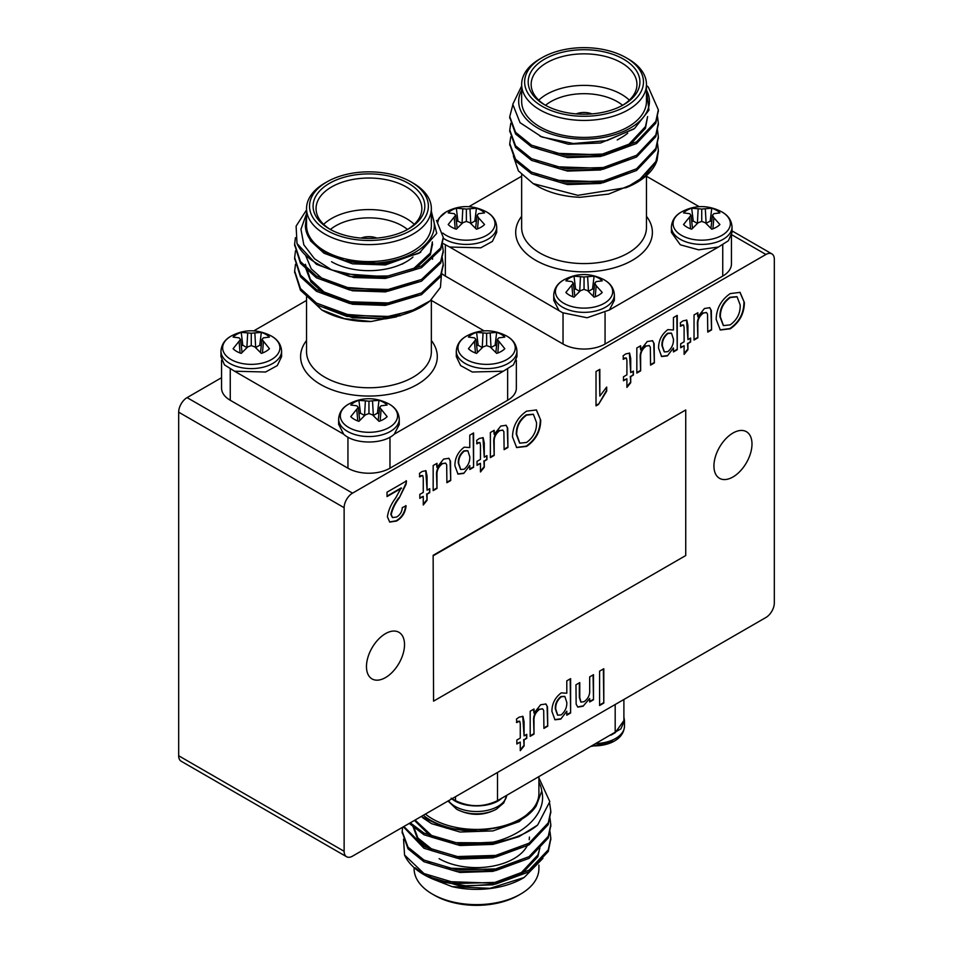<?xml version="1.0" encoding="UTF-8"?>
<svg xmlns="http://www.w3.org/2000/svg" width="953" height="953" viewBox="0 0 953 953"><rect width="100%" height="100%" fill="white"/><g stroke="black" fill="none" stroke-linecap="round" stroke-linejoin="round"><path stroke-width="1.43" d="M671.412 232.425L680.299 244.79L698.656 249.829L718.419 247.03L728.414 240.716L732.035 232.425L732.035 226.921A30.317 17.499 180 0 1 713.32 243.086A30.317 17.499 180 0 1 680.287 239.298A30.317 17.499 180 0 1 671.412 226.921L671.412 232.425M699.168 206.67L646.456 176.234M521.648 176.234L468.924 206.67M442.478 243.182L449.685 247.03L480.753 247.828L492.403 241.395L496.692 232.425L496.692 226.921A30.317 17.499 180 0 1 477.977 243.086A30.317 17.499 180 0 1 444.944 239.298A30.317 17.499 180 0 1 443.228 238.214L440.715 249.579L421.488 267.686L388.181 277.668L349.727 276.537L316.42 264.315L297.002 243.527A74.298 42.897 0 0 0 331.727 269.961L314.55 258.799L303.816 244.802L300.957 229.28L306.354 214.103M449.685 247.03L562.615 312.727L587.119 317.766L609.384 309.987L614.363 300.362L614.363 294.858A30.317 17.499 180 0 1 595.649 311.023A30.317 17.499 180 0 1 562.615 307.235A30.317 17.499 180 0 1 553.741 294.858L553.741 300.362L558.72 309.975M609.384 309.987L718.419 247.03M584.916 114.217A10.995 6.349 0 0 0 583.188 114.217M646.456 85.377A74.298 42.897 180 0 1 648.35 87.164L658.344 109.809L655.807 121.46L636.58 141.818L603.273 154.041L564.819 155.16L531.512 145.19L515.561 132.3L509.76 116.576L512.762 105.08M657.51 116.552L658.344 123.306L655.807 134.945L636.58 155.291L603.273 167.525L564.819 168.645L531.512 158.663L515.549 145.773L509.76 130.025L510.784 123.294M657.51 130.037L658.344 136.779L655.807 148.43L636.58 168.776L603.273 180.999L564.819 182.13L531.512 172.148L515.561 159.258L509.76 143.534L510.784 136.779M657.51 143.51L658.344 150.252L655.807 161.903L645.002 176.055L626.264 187.622A74.298 42.897 0 0 0 636.58 182.666A74.298 42.897 0 0 0 657.105 160.128L637.307 182.142M658.332 110.667L655.807 123.151L636.58 143.498L603.273 155.732L564.819 156.852L531.512 146.869L515.561 133.98L509.772 117.398M658.332 124.14L655.807 136.624L636.58 156.983L603.273 169.205L564.819 170.325L531.512 160.354L515.561 147.465L509.772 130.883M658.332 137.625L655.807 150.109L636.58 170.468L603.273 182.69L564.819 183.81L531.512 173.827L515.549 160.938L509.772 144.368M658.332 151.11L657.105 160.128M521.648 90.13A65.376 37.751 0 0 0 584.046 139.126A65.376 37.751 0 0 0 646.456 90.13M521.648 84.388L521.648 101.375A62.41 36.035 0 0 0 584.046 137.411A62.41 36.035 0 0 0 646.456 101.375L646.456 84.388A62.41 36.035 180 0 1 584.046 120.423A62.41 36.035 180 0 1 521.648 84.388A62.41 36.035 180 0 1 539.922 58.919L542.019 57.704A59.431 34.32 0 0 0 542.019 106.224A59.431 34.32 0 0 0 626.073 106.224A59.431 34.32 0 0 0 626.073 57.704A59.431 34.32 0 0 0 542.019 57.704M628.182 58.919L626.073 57.704L628.182 58.919A62.41 36.035 180 0 1 646.456 84.388M623.56 59.157A55.87 32.259 180 0 1 623.56 104.77A55.87 32.259 180 0 1 544.544 104.77A55.87 32.259 180 0 1 544.544 59.157A55.87 32.259 180 0 1 623.56 59.157M646.456 89.975L648.981 110.143L634.507 128.524L607.013 140.579L573.349 143.534L541.912 137.018L520.052 122.687L512.774 104.294L521.648 86.008M636.58 182.666L608.681 194.067L580.139 197.295A65.376 37.751 180 0 1 537.814 186.3L533.144 183.595L577.84 195.341L626.264 187.622M605.06 312.965L605.06 344.021L722.743 276.084L722.743 245.028M445.361 245.028L445.361 276.084L563.032 344.021L563.032 312.965M513.357 156.03L518.42 170.909L533.144 183.595M445.361 276.084A29.722 17.154 180 0 1 441.811 273.606M605.06 344.021A29.722 17.154 180 0 1 563.032 344.021M731.439 235.856L731.439 263.945A29.722 17.154 180 0 1 722.743 276.084M622.476 105.378A52.891 30.544 0 0 0 636.949 84.388A52.891 30.544 0 0 0 621.451 62.791A52.891 30.544 0 0 0 563.807 56.179A52.891 30.544 0 0 0 531.155 84.388A52.891 30.544 0 0 0 545.628 105.378M538.755 100.16A52.891 30.544 180 0 1 621.451 94.335A52.891 30.544 180 0 1 629.349 100.16M627.729 133.158A52.891 30.544 180 0 1 621.451 137.53L617.246 139.96M622.595 105.306A46.959 27.113 0 0 0 617.246 101.614A46.959 27.113 0 0 0 545.509 105.306M591.956 113.895A13.961 8.065 0 0 0 576.148 113.895M633.733 129.084L600.497 143.01L568.31 144.213L540.077 136.267M553.538 153.207L600.497 154.803L629.004 144.177L645.455 126.606L647.623 116.564L645.455 128.286L629.004 145.869L600.497 156.483L567.595 157.614L539.1 149.24L535.717 147.286M628.48 159.663L600.497 169.968L567.595 171.087L539.1 162.713L535.717 160.759M628.48 173.148L600.497 183.452L567.595 184.572L539.1 176.198L535.717 174.244M608.348 166.477L600.497 168.276L553.538 166.68M608.348 179.962L600.497 181.761L553.538 180.165M437.856 222.156A28.638 16.535 180 0 1 446.123 211.959A28.638 16.535 180 0 1 446.445 211.78A28.638 16.535 180 0 1 446.457 211.769M446.445 211.78C459.525 204.883 472.807 204.883 486.292 211.78L486.292 211.78A28.638 16.535 180 0 1 484.898 236.261A28.638 16.535 180 0 1 442.835 233.068M478.513 217.772L484.553 224.515A20.763 11.984 180 0 1 476.429 229.208L469.936 222.728L466.374 221.43L462.813 222.728L456.32 229.208A20.763 11.984 180 0 1 448.196 224.515L455.653 215.247L454.236 213.663L448.196 212.912A20.763 11.984 180 0 1 456.32 208.219L466.374 209.052L476.429 208.219A20.763 11.984 180 0 1 484.553 212.912L478.513 213.663L477.096 215.247L478.513 217.772L477.548 228.815M456.32 208.219L457.905 221.048A17.166 9.911 0 0 0 456.392 221.596M455.653 215.247L457.166 228.267M454.236 217.772L455.2 228.815M477.096 215.247L475.583 228.267M476.357 221.596A17.166 9.911 0 0 0 474.844 221.048L476.429 208.219M469.936 208.707L470.782 223.383L474.844 221.048M466.374 209.052L466.374 221.43M462.813 208.707L462.038 223.407M457.905 221.048L461.955 223.383M563.783 279.908L564.128 279.717C577.208 272.82 590.491 272.82 603.976 279.717L603.976 279.717A28.638 16.535 180 0 1 604.512 303.161A28.638 16.535 180 0 1 563.914 303.34A28.638 16.535 180 0 1 563.807 279.896A28.638 16.535 180 0 1 564.116 279.717A28.638 16.535 180 0 1 564.128 279.717L563.783 279.908C557.576 283.339 554.229 288.33 553.741 294.858M596.197 285.721L602.225 292.452A20.763 11.984 180 0 1 594.1 297.145L587.62 290.665L584.046 289.378L580.484 290.665L574.004 297.145A20.763 11.984 180 0 1 565.879 292.452L573.325 283.184L571.907 281.6L565.879 280.849A20.763 11.984 180 0 1 574.004 276.156L584.046 276.989L594.1 276.156A20.763 11.984 180 0 1 602.225 280.849L596.197 281.6L594.767 283.184L596.197 285.721L595.22 296.752M574.004 276.156L575.576 288.985A17.166 9.911 0 0 0 574.063 289.545M573.325 283.184L574.838 296.204M571.907 285.721L572.872 296.752M594.767 283.184L593.266 296.204M594.029 289.545A17.166 9.911 0 0 0 592.528 288.985L594.1 276.156M587.62 276.644L588.466 291.332L592.528 288.985M584.046 276.989L584.046 289.378M580.484 276.644L579.71 291.344M575.576 288.985L579.638 291.332M681.8 211.78L681.8 211.78C694.88 204.883 708.162 204.883 721.647 211.78L721.647 211.78A28.638 16.535 180 0 1 722.183 235.212A28.638 16.535 180 0 1 681.586 235.403A28.638 16.535 180 0 1 681.478 211.959A28.638 16.535 180 0 1 681.788 211.78A28.638 16.535 180 0 1 681.812 211.769M713.868 217.772L719.896 224.515A20.763 11.984 180 0 1 711.772 229.208L705.291 222.728L701.73 221.43L698.156 222.728L691.675 229.208A20.763 11.984 180 0 1 683.551 224.515L691.008 215.247L689.579 213.663L683.551 212.912A20.763 11.984 180 0 1 691.675 208.219L701.73 209.052L711.772 208.219A20.763 11.984 180 0 1 719.896 212.912L713.868 213.663L712.451 215.247L713.868 217.772L712.904 228.815M691.675 208.219L693.248 221.048A17.166 9.911 0 0 0 691.747 221.596M691.008 215.247L692.509 228.267M689.579 217.772L690.556 228.815M712.451 215.247L710.938 228.267M711.712 221.596A17.166 9.911 0 0 0 710.199 221.048L711.772 208.219M705.291 208.707L706.137 223.383L710.199 221.048M701.73 209.052L701.73 221.43M698.156 208.707L697.393 223.407M693.248 221.048L697.31 223.383M352.539 856.151L765.926 617.484A11.889 6.862 120 0 0 774.324 602.927L774.324 259.323A11.889 6.862 120 0 0 771.87 253.879A11.889 6.862 120 0 0 765.926 254.475L352.539 493.142A11.889 6.862 120 0 0 344.128 507.699L344.128 851.291A11.889 6.862 120 0 0 346.594 856.735A11.889 6.862 120 0 0 352.539 856.151M421.321 475.904L419.82 476.881L419.439 473.403L422.131 471.473L425.943 470.699L427.075 476.119L427.075 490.199L429.743 488.663L429.743 492.63L427.075 494.166L427.075 500.277L423.263 504.983L423.263 496.37L419.82 498.348L419.82 494.393L423.263 492.403L423.263 478.168L422.751 475.618L419.403 476.643M566.797 680.835L570.609 678.643L570.609 712.987L566.797 715.191L566.797 711.2L560.757 719.122L554.98 719.789L551.93 711.414C551.882 703.862 554.98 697.679 561.21 692.879L566.797 693.236L566.797 680.835M518.337 721.588L516.836 722.565L516.455 719.086L519.147 717.156L522.959 716.382L524.09 721.802L524.09 735.883L526.759 734.346L526.759 738.313L524.09 739.85L524.09 745.961L520.267 750.666L520.267 742.053L516.836 744.031L516.836 740.064L520.267 738.087L520.267 723.839L519.766 721.302L516.419 722.326M694.034 314.943L697.846 312.739L697.846 316.837L704.458 308.486L709.782 307.712L711.355 310.607L711.569 329.905L707.757 332.109L707.543 314.18L706.507 312.572L703.433 313.037C699.371 316.051 697.513 319.922 697.846 324.651L697.846 337.839L694.034 340.042L694.034 314.943M673.437 317.575L677.249 315.383L677.249 349.727L673.437 351.931L673.437 347.94L667.398 355.862L661.62 356.529L658.559 348.155C658.523 340.602 661.62 334.42 667.839 329.619L673.437 329.976L673.437 317.575M624.977 358.328L623.476 359.305L623.095 355.826L625.787 353.897L629.599 353.122L630.719 358.542L630.719 372.623L633.388 371.086L633.388 375.053L630.719 376.59L630.719 382.701L626.907 387.406L626.907 378.794L623.476 380.771L623.476 376.804L626.907 374.827L626.907 360.579L626.395 358.042L623.059 359.067M526.604 411.16L536.444 409.957L540.72 420.166C540.565 431.232 535.86 439.964 526.592 446.397L516.645 447.565L512.5 436.867C512.821 425.991 517.527 417.426 526.604 411.16M478.525 442.883L477.036 443.86L476.655 440.381L479.335 438.451L483.147 437.677L484.279 443.085L484.279 457.178L486.947 455.629L486.947 459.596L484.279 461.145L484.279 467.244L480.467 471.961L480.467 463.337L477.036 465.326L477.036 461.359L480.467 459.382L480.467 445.134L479.955 442.585L476.607 443.61M433.174 465.541L436.986 463.337L436.986 467.446L443.598 459.084L448.923 458.31L450.507 461.216L450.721 480.515L446.897 482.718L446.683 464.79L445.647 463.182L442.573 463.634C438.523 466.648 436.653 470.532 436.986 475.261L436.986 488.436L433.174 490.64L433.174 465.541M433.15 555.313L433.567 701.134L685.731 555.551L685.731 409.969L433.15 555.313L433.567 701.134M732.964 433.031A26.91 15.534 120 0 0 715.381 456.749A26.91 15.534 120 0 0 719.515 478.311A26.91 15.534 120 0 0 746.413 462.777A26.91 15.534 120 0 0 746.413 431.697A26.91 15.534 120 0 0 732.964 433.031M385.5 633.638A26.91 15.534 120 0 0 367.918 657.356A26.91 15.534 120 0 0 372.039 678.917A26.91 15.534 120 0 0 398.95 663.383A26.91 15.534 120 0 0 398.95 632.315A26.91 15.534 120 0 0 385.5 633.638M599.592 671.15L603.797 668.732L603.797 703.076L599.592 705.506L599.592 671.15M469.781 435.152L473.593 432.96L473.593 467.304L469.781 469.507L469.781 465.517L463.742 473.438L457.976 474.106L454.915 465.731C454.867 458.179 457.964 451.996 464.194 447.195L469.781 447.553L469.781 435.152M490.378 432.519L494.19 430.315L494.19 434.413L500.801 426.062L506.126 425.288L507.711 428.183L507.925 447.493L504.113 449.685L503.887 431.757L502.85 430.16L499.777 430.613C495.727 433.627 493.857 437.498 494.19 442.228L494.19 455.415L490.378 457.619L490.378 432.519M596.018 405.871L596.018 371.527L599.83 369.323L599.83 396.091L606.692 387.061L606.692 391.123L598.472 404.453L596.018 405.871M636.83 347.964L640.642 345.76L640.642 349.87L647.254 341.508L652.579 340.733L654.151 343.64L654.366 362.938L650.554 365.142L650.339 347.214L649.303 345.605L646.217 346.058C642.167 349.072 640.309 352.944 640.642 357.685L640.642 370.86L636.83 373.064L636.83 347.964M682.181 325.307L680.68 326.271L680.299 322.805L682.991 320.875L686.803 320.101L687.935 325.509L687.935 339.602L690.603 338.053L690.603 342.02L687.935 343.556L687.935 349.668L684.111 354.373L684.111 345.76L680.68 347.75L680.68 343.783L684.111 341.805L684.111 327.558L683.611 325.009L680.263 326.033M730.26 293.584L740.1 292.38L744.376 302.589C744.222 313.656 739.516 322.388 730.248 328.821L720.289 329.988L716.156 319.291C716.477 308.415 721.183 299.85 730.26 293.584M530.19 711.224L534.002 709.02L534.002 713.13L540.613 704.767L545.938 703.993L547.51 706.9L547.725 726.198L543.913 728.402L543.698 710.473L542.662 708.865L539.589 709.318C535.526 712.332 533.668 716.215 534.002 720.945L534.002 734.12L530.19 736.324L530.19 711.224M589.681 676.88L593.493 674.676L593.493 699.776L589.681 701.98L589.681 698.478L583.057 706.244L577.804 707.102L576.148 704.16L575.957 684.802L579.769 682.598L579.769 697.584L580.973 702.123L584.118 701.67C588.096 698.787 589.955 695.011 589.681 690.341L589.681 676.88M401.582 488.186L387.025 496.584L387.025 492.189L406.478 480.955L406.073 484.243L399.224 497.99C395.197 503.315 392.529 508.842 391.218 514.584L392.576 517.586L396.651 517.014C400.141 514.87 402.023 511.725 402.285 507.604L406.097 505.84C405.347 512.631 402.166 517.693 396.567 521.029L389.729 522.089L387.406 516.836C388.324 510.367 391.075 504.077 395.662 497.978L401.153 487.948L387.025 496.108M344.128 507.699L178.676 412.172L178.676 755.765L344.128 851.291M346.594 856.735L181.13 761.209A11.889 6.862 -60 0 1 178.676 755.765M178.676 412.172A11.889 6.862 -60 0 1 187.074 397.615L352.539 493.142M221.561 377.698L187.074 397.615M685.731 409.969L433.567 555.551M603.368 668.97L603.797 703.076M603.368 702.837L599.592 705.017M436.569 463.587L436.986 467.446M448.708 458.202L450.507 461.216M450.078 460.978L450.721 480.515M450.292 480.276L446.897 482.23M445.432 463.075L442.573 463.634M442.156 463.396C438.094 466.41 436.236 470.282 436.569 475.011L436.986 475.261M436.569 475.011L436.986 488.436M436.569 488.198L433.174 490.164M473.176 433.198L473.593 467.304M473.176 467.065L469.781 469.019M463.742 473.438L469.781 465.517M463.325 473.188L457.762 473.975M467.637 450.674L463.897 450.84C459.882 454.2 458.012 458.322 458.31 463.218L460.525 469.364M464.171 469.233C468.137 465.803 470.008 461.645 469.781 456.749L467.863 450.793L464.325 451.079C460.299 454.438 458.441 458.56 458.727 463.468L460.74 469.495L464.171 469.233M482.921 437.57L484.279 457.178M486.53 455.879L486.947 459.596M486.53 459.358L484.279 461.145M483.862 460.895L484.279 467.244M483.862 467.006L480.467 471.199M477.036 464.838L480.467 463.337M479.728 442.502L478.108 442.633M493.773 430.553L494.19 434.413M505.912 425.181L507.711 428.183M507.282 427.945L507.925 447.493M507.496 447.243L504.113 449.208M502.636 430.053L499.777 430.613M499.36 430.375C495.298 433.389 493.44 437.26 493.773 441.989L494.19 442.228M493.773 441.989L494.19 455.415M493.773 455.177L490.378 457.13M536.241 409.838L540.72 420.166M540.303 419.928C540.148 430.982 535.443 439.726 526.175 446.159L526.592 446.397M526.175 446.159L516.443 447.433M533.203 414.233L526.211 414.865C519.516 419.761 516.204 426.205 516.276 434.234L519.623 443.062M526.568 442.442C533.501 437.379 536.813 430.732 536.527 422.536L533.406 414.352L526.628 415.115C519.933 419.999 516.621 426.456 516.693 434.473L519.826 443.181L526.568 442.442M599.413 369.561L599.83 396.091M606.275 387.502L606.692 391.123M606.275 390.873L598.472 404.453M598.055 404.215L596.018 405.394M629.373 353.015L630.719 372.623M632.971 371.325L633.388 375.053M632.971 374.803L630.719 376.59M630.302 376.352L630.719 382.701M630.302 382.463L626.907 386.644M623.476 380.283L626.907 378.794M626.169 357.959L624.549 358.09M640.213 346.01L640.642 349.87M652.352 340.626L654.151 343.64M653.734 343.39L654.366 362.938M653.949 362.7L650.554 364.654M649.088 345.498L646.217 346.058M645.8 345.82C641.75 348.834 639.892 352.705 640.213 357.435L640.642 357.685M640.213 357.435L640.642 370.86M640.213 370.622L636.83 372.575M676.833 315.622L677.249 349.727M676.833 349.489L673.437 351.443M667.398 355.862L673.437 347.94M666.969 355.612L661.406 356.398M671.293 333.097L667.553 333.264C663.538 336.623 661.668 340.745 661.954 345.641L664.181 351.788M667.815 351.645C671.794 348.226 673.664 344.069 673.437 339.173L671.52 333.205L667.97 333.502C663.955 336.862 662.085 340.983 662.383 345.891L664.384 351.919L667.815 351.645M686.577 319.994L687.935 339.602M690.175 338.303L690.603 342.02M690.175 341.782L687.935 343.556M687.506 343.318L687.935 349.668M687.506 349.429L684.111 353.623M680.68 347.261L684.111 345.76M683.384 324.925L681.764 325.056M697.429 312.977L697.846 316.837M709.556 307.593L711.355 310.607M710.938 310.368L711.569 329.905M711.152 329.667L707.757 331.632M706.292 312.477L703.433 313.037M703.004 312.798C698.954 315.812 697.096 319.684 697.429 324.413L697.846 324.651M697.429 324.413L697.846 337.839M697.429 337.6L694.034 339.554M739.885 292.261L744.376 302.589M743.948 302.351C743.805 313.406 739.087 322.15 729.819 328.582L730.248 328.821M729.819 328.582L720.087 329.857M736.848 296.657L729.855 297.288C723.16 302.172 719.849 308.629 719.92 316.658L723.279 325.485M730.224 324.866C737.145 319.791 740.469 313.156 740.171 304.96L737.062 296.776L730.284 297.539C723.589 302.423 720.277 308.879 720.349 316.896L723.482 325.604L730.224 324.866M522.732 716.275L524.09 735.883M526.33 734.584L526.759 738.313M526.33 738.063L524.09 739.85M523.662 739.611L524.09 745.961M523.662 745.722L520.267 749.904M516.836 743.543L520.267 742.053M519.54 721.218L517.92 721.35M533.585 709.27L534.002 713.13M545.724 703.886L547.51 706.9M547.093 706.649L547.725 726.198M547.308 725.96L543.913 727.913M542.448 708.758L539.589 709.318M539.16 709.08C535.109 712.094 533.251 715.965 533.585 720.694L534.002 720.945M533.585 720.694L534.002 734.12M533.585 733.881L530.19 735.847M570.192 678.881L570.609 712.987M570.192 712.749L566.797 714.702M560.757 719.122L566.797 711.2M560.34 718.872L554.765 719.658M564.652 696.357L560.912 696.524C556.897 699.883 555.027 704.005 555.325 708.901L557.541 715.048M561.174 714.905C565.153 711.486 567.023 707.329 566.797 702.432L564.879 696.476L561.341 696.762C557.314 700.121 555.456 704.243 555.742 709.151L557.743 715.179L561.174 714.905M593.076 674.915L593.493 699.776M593.076 699.538L589.681 701.491M583.057 706.244L589.681 698.478M582.64 705.994L577.601 706.971M579.341 682.848L579.341 697.346L580.77 701.98M425.717 470.591L427.075 490.199M429.326 488.901L429.743 492.63M429.326 492.379L427.075 494.166M426.646 493.928L427.075 500.277M426.646 500.039L423.263 504.22M419.82 497.859L423.263 496.37M422.524 475.535L420.904 475.666M406.061 480.717L406.073 484.243M405.656 483.993L399.224 497.99M398.795 497.752C394.768 503.065 392.1 508.604 390.801 514.346L391.218 514.584M390.801 514.346L392.374 517.467M405.68 505.59C404.918 512.38 401.749 517.443 396.138 520.791L396.567 521.029M396.138 520.791L389.527 521.958M623.893 717.144L624.489 720.575L620.868 728.878L501.838 798.173C490.986 808.501 462.014 808.501 451.162 798.173M501.838 798.161L497.514 800.651C483.505 807.346 469.495 807.346 455.486 800.663L452.079 798.685M496.418 809.168C483.338 816.054 470.055 816.054 456.582 809.168L456.582 809.168A28.638 16.535 0 0 0 496.394 809.18A28.638 16.535 0 0 0 496.418 809.168L503.756 802.914L506.746 795.338M623.893 699.478L623.893 720.575L615.185 732.726L610.873 735.204M592.456 745.854A28.638 16.535 0 0 0 614.066 741.243A28.638 16.535 0 0 0 614.089 741.22C620.629 737.634 624.084 732.583 624.489 726.079L624.489 720.575M428.91 875.962L431.554 877.582L460.049 885.956L492.951 884.825L521.446 874.211L537.909 856.628L540.065 846.586M428.171 862.143L431.554 864.097L460.049 872.471L492.951 871.352L520.934 861.047M412.935 826.37L417.89 839.7L431.554 850.612L460.049 858.987L492.951 857.867L520.934 847.574M414.46 820.402L431.554 837.139L460.049 845.514L492.951 844.394L514.751 837.437M422.929 817.912L431.554 823.654L460.049 832.029L492.951 830.909L519.254 821.605L536.17 806.047L541.757 791.133A65.376 37.751 0 0 0 538.91 782.139M410.255 822.832L423.966 833.089L454.283 842.655L489.997 842.845C523.257 836.079 547.475 813.231 541.757 791.133M403.548 839.105L404.548 855.032L423.966 873.532L457.273 883.502L495.727 882.383L529.034 870.16L548.261 849.802L550.798 838.152L549.952 831.421M402.595 827.252L402.202 831.421L408.003 847.157L423.966 860.047L457.273 870.029L495.727 868.898L529.034 856.676L548.261 836.329L550.798 824.702L549.952 817.936M403.869 826.513L423.966 846.574L457.273 856.544L495.727 855.425L529.034 843.202L548.261 822.844L550.798 811.194L549.702 803.498M436.665 880.584L452.091 886.635L490.033 888.327L524.114 877.51L542.924 858.331M431.554 877.582L436.438 880.465M439.273 881.465L423.966 874.675A74.298 42.897 0 0 0 439.273 881.465L467.137 886.004L495.727 884.074L529.034 871.84L548.261 851.494L550.786 839.009M424.526 874.997L415.234 867.838M402.226 832.267L408.015 848.837L423.966 861.738L457.273 871.709L495.727 870.589L529.034 858.367L548.261 838.009L550.786 825.524M403.369 826.799L423.966 848.253L457.273 858.236L495.727 857.104L529.034 844.882L548.261 824.536L550.786 812.051M409.254 823.404L423.966 834.768L457.273 844.751L495.727 843.631L518.98 836.663L537.635 825.048A74.298 42.897 180 0 1 489.997 842.845M423.275 815.303A65.376 37.751 0 0 0 478.656 831.111L446.338 828.157L421.095 816.566M538.91 777.934L549.821 801.628L537.635 825.048M478.656 831.111L504.101 826.454C519.397 822.046 530.082 815.244 536.17 806.047M445.992 881.549L492.951 883.145L521.446 872.519L537.909 854.948L539.839 848.241M445.992 868.064L492.951 869.66L500.801 867.861M412.935 824.679L417.89 838.021L431.554 848.932L460.049 857.307L492.951 856.187L500.801 854.388M415.067 820.056L431.554 835.447L460.049 843.822L496.442 841.987M414.09 867.623L414.09 868.612A62.41 36.035 0 0 0 432.376 894.081A62.41 36.035 0 0 0 520.624 894.081A62.41 36.035 0 0 0 538.91 868.612L538.91 865.062M432.376 894.081L434.473 895.296L432.376 894.081M520.624 894.081L518.527 895.296A59.431 34.32 180 0 1 434.473 895.296M439.095 858.665A52.891 30.544 0 0 0 491.224 866.396A52.891 30.544 0 0 0 528.105 843.762M529.201 839.7A52.891 30.544 0 0 0 529.391 837.068M457.237 856.938A46.959 27.113 180 0 1 454.569 856.187M538.91 776.766L538.91 793.384A62.41 36.035 180 0 1 500.385 826.68A62.41 36.035 180 0 1 432.376 818.865A62.41 36.035 180 0 1 425.407 814.076M404.548 855.032A74.298 42.897 0 0 0 423.966 874.675M524.114 877.51L522.732 878.309A65.376 37.751 180 0 1 452.091 886.635M348.679 404.096L348.679 404.096A28.638 16.535 0 0 0 348.81 427.528A28.638 16.535 0 0 0 389.42 427.337A28.638 16.535 0 0 0 388.872 403.905C375.387 397.008 362.104 397.008 349.024 403.905A28.638 16.535 0 0 0 349.012 403.905A28.638 16.535 0 0 0 348.703 404.084C342.472 407.527 339.125 412.518 338.637 419.046A30.317 17.499 0 0 0 368.942 436.545A30.317 17.499 0 0 0 399.259 419.046L399.259 424.526L394.292 434.163C383.237 444.622 354.683 444.622 343.616 434.163L338.637 424.252M364.618 415.532L360.472 413.173L358.9 400.343A20.763 11.984 0 0 0 350.775 405.037L356.803 405.787L358.233 407.372L350.775 416.64A20.763 11.984 0 0 0 358.9 421.333L365.38 414.853L368.954 413.566L372.516 414.853L378.996 421.333A20.763 11.984 0 0 0 387.121 416.64L379.675 407.372L381.093 405.787L387.121 405.037A20.763 11.984 0 0 0 378.996 400.343L377.424 413.173A17.166 9.911 180 0 1 378.937 413.733M377.424 413.173L373.29 415.532M358.971 413.733A17.166 9.911 180 0 1 360.472 413.173M358.233 407.372L359.734 420.392M356.803 409.897L357.78 420.94M381.093 409.897L380.128 420.94M379.675 407.372L378.162 420.392M378.996 400.343L372.516 400.832L373.362 415.52M372.516 400.832L368.954 401.177L368.954 413.566M368.954 401.177L365.38 400.832L364.534 415.52M365.38 400.832L358.9 400.343M388.872 403.905L388.872 403.905C395.34 407.419 398.807 412.458 399.259 419.046M516.943 356.601L513.453 364.856L503.315 371.217L472.307 372.015L460.621 365.583L456.308 356.589L456.308 351.109A30.317 17.499 0 0 0 486.626 368.608A30.317 17.499 0 0 0 516.943 351.109L516.943 356.601M482.289 347.595L478.156 345.236L476.571 332.406A20.763 11.984 0 0 0 468.447 337.1L474.487 337.85L475.904 339.435L468.447 348.703A20.763 11.984 0 0 0 476.571 353.384L483.064 346.916L486.626 345.617L490.187 346.916L496.68 353.384A20.763 11.984 0 0 0 504.804 348.703L497.347 339.435L498.764 337.85L504.804 337.1A20.763 11.984 0 0 0 496.68 332.406L495.095 345.236A17.166 9.911 180 0 1 496.608 345.784M495.095 345.236L490.962 347.595M476.643 345.784A17.166 9.911 180 0 1 478.156 345.236M475.904 339.435L477.417 352.455M474.487 341.96L475.452 353.003M498.764 341.96L497.8 353.003M497.347 339.435L495.834 352.455M496.68 332.406L490.187 332.895L491.045 347.571M490.187 332.895L486.626 333.24L486.626 345.617M486.626 333.24L483.064 332.895L482.218 347.571M483.064 332.895L476.571 332.406M466.696 335.968A28.638 16.535 0 0 1 466.708 335.956L466.351 336.159A28.638 16.535 0 0 0 466.482 359.591A28.638 16.535 0 0 0 507.091 359.4A28.638 16.535 0 0 0 506.543 335.956L506.543 335.956C493.058 329.071 479.776 329.071 466.696 335.968A28.638 16.535 0 0 0 466.374 336.147C460.144 339.59 456.797 344.569 456.308 351.109M234.581 371.217L224.443 364.856L220.965 356.601L220.965 351.109A30.317 17.499 0 0 0 251.27 368.608A30.317 17.499 0 0 0 281.588 351.109L281.588 356.589L277.287 365.583L265.589 372.015L234.581 371.217L343.616 434.163M246.934 347.595L242.801 345.236L241.228 332.406A20.763 11.984 0 0 0 233.104 337.1L239.132 337.85L240.549 339.435L233.104 348.703A20.763 11.984 0 0 0 241.228 353.384L247.709 346.916L251.27 345.617L254.844 346.916L261.325 353.384A20.763 11.984 0 0 0 269.449 348.703L261.992 339.435L263.421 337.85L269.449 337.1A20.763 11.984 0 0 0 261.325 332.406L259.752 345.236A17.166 9.911 180 0 1 261.253 345.784M259.752 345.236L255.607 347.595M241.288 345.784A17.166 9.911 180 0 1 242.801 345.236M240.549 339.435L242.062 352.455M239.132 341.96L240.096 353.003M263.421 341.96L262.444 353.003M261.992 339.435L260.491 352.455M261.325 332.406L254.844 332.895L255.69 347.571M254.844 332.895L251.27 333.24L251.27 345.617M251.27 333.24L247.709 332.895L246.863 347.571M247.709 332.895L241.228 332.406M231.031 336.147A28.638 16.535 0 0 0 231.138 359.591A28.638 16.535 0 0 0 271.736 359.4A28.638 16.535 0 0 0 271.2 335.956L271.2 335.956C257.715 329.071 244.433 329.071 231.353 335.968A28.638 16.535 0 0 0 231.031 336.147M306.544 215.473L305.377 225.897C305.782 235.856 311.988 244.397 323.996 251.521L344.533 260.574L384.238 263.719L419.07 253.272L436.724 233.366L431.352 211.316M344.891 273.856L385.405 276.739L413.9 268.365L430.351 253.033L432.4 241.919M344.891 287.341L385.405 290.224L399.343 287.496M305.377 264.303L310.344 279.408L323.996 291.952L352.503 302.577L385.405 303.697L399.343 300.969M344.891 314.299L385.405 317.182L399.343 314.454M382.451 318.695L418.867 308.367L421.488 306.842A74.298 42.897 180 0 1 382.451 318.695L346.725 316.384L316.42 304.757L300.469 290.236L294.668 271.879M294.668 244.921L300.457 263.266L316.42 277.799L349.727 290.022L388.181 291.142L421.488 281.171L440.715 263.064L443.228 251.663M294.668 258.406L300.457 276.751L316.42 291.273L349.727 303.507L388.181 304.626L421.488 294.644L440.715 276.549L443.228 265.137M306.58 209.886L296.109 226.135L297.002 243.527M331.727 269.961L359.591 276.287L388.181 275.977L421.488 266.006L440.715 247.899L443.24 237.357L436.498 220.441M295.406 237.714L294.656 244.075L300.457 261.587L316.42 276.108L349.727 288.342L388.181 289.462L421.488 279.479L440.715 261.372L443.24 250.806L442.216 244.087M295.49 250.83L294.656 257.572L300.469 275.072L316.42 289.593L349.727 301.815L388.181 302.947L421.488 292.964L440.715 274.857L443.24 264.303L442.216 257.572M295.49 264.303L294.656 271.021L300.457 288.533L316.42 303.078L349.727 315.3L388.181 316.42L411.434 310.904L430.077 300.898A74.298 42.897 180 0 1 421.488 306.842M321.745 309.928L322.722 310.487A65.376 37.751 0 0 0 371.11 321.518L344.521 318.671L321.745 309.928L304.257 293.262M441.62 272.772L440.417 287.425L430.077 300.898M371.11 321.518L400.927 315.514M305.377 225.897L310.464 240.811L323.996 253.2L352.503 263.826L385.405 264.946L420.785 252.247M325.807 267.757L353.789 277.537L385.405 278.431L413.9 270.044L430.351 254.725L432.519 244.075M432.507 244.921L432.185 242.205M305.532 255.19L311.238 268.853L323.996 280.158L352.503 290.784L385.405 291.904L417.521 281.445M305.436 267.531L310.857 281.814L323.996 293.643L352.503 304.257L385.405 305.389L417.521 294.93M324.318 307.319L352.729 317.79L385.405 318.862L396.555 316.861M405.049 314.002L412.649 310.452M368.084 238.405A10.995 6.349 180 0 1 369.812 238.405M361.044 238.083A13.961 8.065 180 0 1 376.852 238.083M326.927 181.892L324.818 183.095A62.41 36.035 0 0 0 306.544 208.576A62.41 36.035 0 0 0 324.818 234.057A62.41 36.035 0 0 0 392.839 241.859A62.41 36.035 0 0 0 431.352 208.576A62.41 36.035 0 0 0 413.078 183.095L410.981 181.892A59.431 34.32 180 0 1 410.981 230.412A59.431 34.32 180 0 1 326.927 230.412A59.431 34.32 180 0 1 326.927 181.892A59.431 34.32 180 0 1 410.981 181.892M329.44 228.958A55.87 32.259 0 0 0 408.456 228.958A55.87 32.259 0 0 0 408.456 183.345A55.87 32.259 0 0 0 329.44 183.345A55.87 32.259 0 0 0 329.44 228.958L329.44 228.958M330.524 229.566A52.891 30.544 180 0 1 316.051 208.576A52.891 30.544 180 0 1 368.954 178.032A52.891 30.544 180 0 1 421.845 208.576A52.891 30.544 180 0 1 407.372 229.566M331.549 261.718A52.891 30.544 0 0 0 406.359 261.718A52.891 30.544 0 0 0 412.983 257.048M414.245 224.348A52.891 30.544 0 0 0 323.651 224.348M330.405 229.494A46.959 27.113 180 0 1 407.491 229.494M347.94 437.153L347.94 468.209A29.722 17.154 0 0 0 389.968 468.209L389.968 437.153M221.561 360.222L221.561 388.133A29.722 17.154 0 0 0 230.257 400.272L230.257 369.216M507.639 369.216L507.639 400.272A29.722 17.154 0 0 0 516.347 388.133L516.347 360.21M347.94 468.209L230.257 400.272M253.832 330.846L306.544 300.421M431.352 300.421L484.076 330.846M503.315 371.217L394.292 434.163M507.639 400.272L389.968 468.209M431.352 214.306A65.376 37.751 180 0 1 413.292 253.295A65.376 37.751 180 0 1 344.533 260.574M431.352 208.576L431.352 225.563A62.41 36.035 180 0 1 392.839 258.847A62.41 36.035 180 0 1 324.818 251.044A62.41 36.035 180 0 1 306.544 225.563L306.544 208.576M646.456 216.307A68.354 39.466 180 0 1 622.797 264.91A68.354 39.466 180 0 1 535.717 260.312A68.354 39.466 180 0 1 521.648 216.307M521.648 174.78L521.648 227.553A62.41 36.035 0 0 0 539.922 253.033A62.41 36.035 0 0 0 607.931 260.836A62.41 36.035 0 0 0 646.456 227.553L646.456 175.602M765.926 254.475L731.761 234.748M448.518 800.734A30.317 17.499 0 0 0 481.301 811.301A30.317 17.499 0 0 0 506.722 795.35M596.483 743.531A30.317 17.499 0 0 0 624.489 726.079M497.514 772.442L497.514 800.663M455.486 800.663L455.486 796.708M615.185 732.726L615.185 704.505M306.544 340.495A68.354 39.466 0 0 0 368.954 396.055A68.354 39.466 0 0 0 431.352 340.495M431.352 299.778L431.352 351.74A62.41 36.035 180 0 1 368.954 387.764A62.41 36.035 180 0 1 306.544 351.74L306.544 296.848M355.386 316.563A62.41 36.035 180 0 1 356.779 316.396M384.452 316.837A62.41 36.035 180 0 1 386.096 317.099M509.76 116.564L509.76 118.243M509.76 130.037L509.76 131.728M509.76 143.522L509.76 145.201M658.344 109.821L658.344 111.501M658.344 123.306L658.344 124.986M658.344 136.779L658.344 138.471M658.344 150.264L658.344 151.944M446.099 211.971L439.119 218.023L437.224 221.322M486.292 211.78C492.772 215.283 496.227 220.334 496.692 226.921M603.964 279.717C610.444 283.232 613.911 288.271 614.363 294.858M721.647 211.78C728.116 215.283 731.582 220.334 732.035 226.921M681.455 211.971C675.248 215.402 671.901 220.381 671.412 226.921M771.87 253.879L732.035 230.888M456.582 809.168L448.029 801.02M591.622 746.33L614.101 741.22M550.798 839.843L550.798 838.163M550.798 826.37L550.798 824.679M550.798 812.885L550.798 811.206M402.202 833.113L402.202 831.421M338.637 419.046L338.637 424.526M506.543 335.956C513.024 339.471 516.49 344.521 516.943 351.109M271.2 335.956C277.668 339.471 281.135 344.521 281.588 351.109M220.965 351.109C221.453 344.569 224.801 339.59 231.007 336.159M432.519 259.24L432.519 257.56M402.154 264.148L406.359 261.718M294.656 244.075L294.656 245.767M294.656 257.56L294.656 259.24M294.656 271.045L294.656 272.725M443.24 237.345L443.24 239.024M443.24 250.818L443.24 252.509M443.24 264.303L443.24 265.982"/></g></svg>
